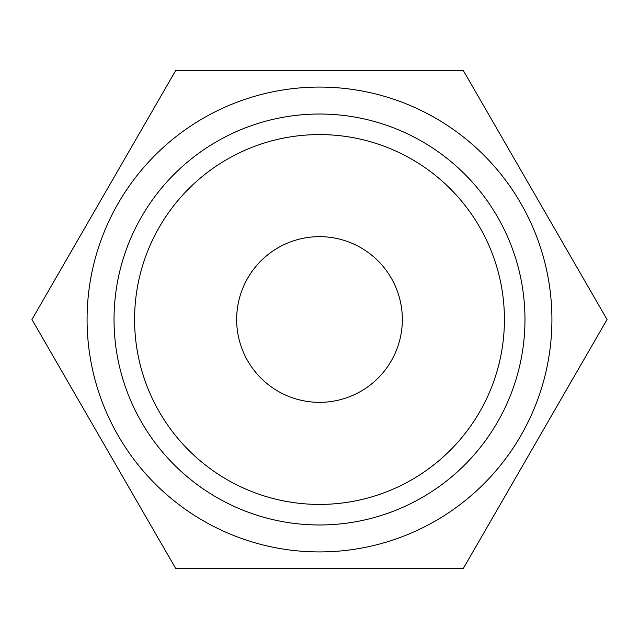 <?xml version="1.0" encoding="UTF-8"?>
<svg xmlns="http://www.w3.org/2000/svg" width="639" height="639" viewBox="0 0 639 639"><rect width="100%" height="100%" fill="white"/><g stroke="black" fill="none" stroke-linecap="round" stroke-linejoin="round"><path stroke-width="0.96" d="M87.08 319.5A232.42 232.42 0 0 0 319.5 551.92A232.42 232.42 0 0 0 551.92 319.5A232.42 232.42 0 0 0 319.5 87.08A232.42 232.42 0 0 0 87.08 319.5M114.03 319.5A205.47 205.47 0 0 0 319.5 524.97A205.47 205.47 0 0 0 524.97 319.5A205.47 205.47 0 0 0 319.5 114.03A205.47 205.47 0 0 0 114.03 319.5M402.346 319.5A82.846 82.846 0 0 0 319.5 236.654A82.846 82.846 0 0 0 236.654 319.5A82.846 82.846 0 0 0 319.5 402.346A82.846 82.846 0 0 0 402.346 319.5M504.419 319.5A184.919 184.919 0 0 1 319.5 504.419A184.919 184.919 0 0 1 134.581 319.5A184.919 184.919 0 0 1 319.5 134.581A184.919 184.919 0 0 1 504.419 319.5M31.95 319.5L175.725 568.526L463.275 568.526L607.05 319.5L463.275 70.474L175.725 70.474L31.95 319.5"/></g></svg>
